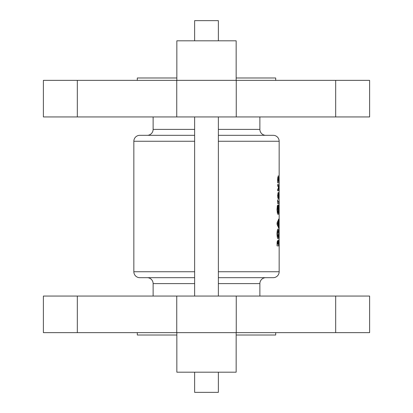 <?xml version="1.0" encoding="UTF-8"?>
<svg xmlns="http://www.w3.org/2000/svg" width="413" height="413" viewBox="0 0 413 413"><rect width="100%" height="100%" fill="white"/><g stroke="black" fill="none" stroke-linecap="round" stroke-linejoin="round"><path stroke-width="0.62" d="M279.157 203.97L279.157 206.861L279.157 203.97M279.157 192.174L279.157 194.415L279.157 192.174M279.157 184.126L279.157 186.366L279.157 184.126M279.157 225.018L279.157 228.668L279.157 225.018M194.637 372.185L194.637 392.35L218.363 392.35L218.363 372.185M236.159 332.641L236.159 372.185L176.841 372.185L176.841 332.641M275.698 332.641L275.698 335.015L236.159 335.015M176.841 335.015L137.302 335.015L137.302 332.641M77.324 296.064L369.614 296.064L369.614 332.641L43.386 332.641L43.386 296.064L77.324 296.064L77.324 332.641M194.637 40.815L194.637 20.65L218.363 20.65L218.363 40.815M176.841 80.359L176.841 40.815L236.159 40.815L236.159 80.359M218.363 116.936L218.363 296.064M194.637 116.936L194.637 296.064M236.159 77.985L275.698 77.985L275.698 80.359M176.841 77.985L137.302 77.985L137.302 80.359M369.614 116.936L43.386 116.936L43.386 80.359L369.614 80.359L369.614 116.936M147.188 135.325A5.932 5.932 0 0 0 153.12 129.393L153.12 116.936M265.812 135.325A5.932 5.932 0 0 1 259.88 129.393L259.88 116.936M218.363 135.325L273.23 135.325A5.932 5.932 0 0 1 279.157 141.256L279.157 271.744A5.932 5.932 0 0 1 273.23 277.675L218.363 277.675M194.637 135.325L139.77 135.325A5.932 5.932 0 0 0 133.843 141.256L133.843 271.744L194.637 271.744M147.188 277.675A5.932 5.932 0 0 1 153.12 283.607L153.12 296.064M265.812 277.675A5.932 5.932 0 0 0 259.88 283.607L259.88 296.064M194.637 277.675L139.77 277.675A5.932 5.932 0 0 1 133.843 271.744M277.639 190.708L278.512 190.507L278.739 187.636L278.543 184.843L278.176 184.554L277.639 184.554L277.639 186.242L278.445 186.361L278.243 189.02L277.639 189.02L277.639 190.708L278.171 190.708M277.639 203.506L278.729 203.506L278.729 201.818L278.316 201.823L277.65 199.887L277.639 203.506L278.729 203.506M277.066 224.388L278.729 228.193L278.729 219.019L277.066 222.824L277.066 224.388M278.729 245.88L278.377 239.963L277.975 241.543L277.624 240.567L277.102 242.452L277.066 245.88L278.729 245.88L277.066 245.88M277.004 233.851C277.118 236.861 277.469 238.497 278.057 238.755C278.527 238.507 278.76 236.871 278.754 233.835C278.76 230.841 278.527 229.22 278.063 228.978C277.479 229.205 277.128 230.831 277.004 233.851M277.417 205.38L277.004 209.443L277.397 213.258L278.047 214.492C278.532 214.233 278.77 212.535 278.754 209.396C278.76 206.526 278.548 204.967 278.104 204.714L278.037 209.422L278.316 209.422L278.316 206.717L278.553 209.36L278.047 212.803L277.402 209.489L277.675 206.66L277.417 205.38M277.639 181.173L277.639 182.866L278.961 182.866L278.269 175.742L277.613 178.989L277.639 181.173M277.613 195.762L278.269 199.283L278.739 195.752L278.269 192.159L277.613 195.762M279.157 238.311L279.157 238.022M279.152 163.884L279.157 163.238M279.157 175.613L279.157 175.329M279.157 201.363L279.157 201.079M279.157 222.426L279.157 222.137M277.2 241.543L277.975 241.543M277.459 244.186L277.67 242.255L277.877 244.186L277.066 244.186M277.118 242.255L277.67 242.255M278.161 244.186L278.367 241.651L278.522 244.186L277.877 244.186M277.877 243.784L278.161 243.784M277.185 241.651L278.367 241.651M277.004 233.877L277.402 233.877L278.057 230.666L278.754 233.835M277.293 230.666L278.057 230.666M278.553 233.841L278.057 237.067L277.402 233.877M277.293 237.067L278.057 237.067M278.099 220.826L278.729 220.826M277.758 221.554L278.491 221.554M277.763 225.658L278.491 225.658M278.099 226.391L278.729 226.391M277.634 223.609L278.238 222.194L278.238 225.018L277.634 223.609L277.066 223.609M277.428 222.194L278.238 222.194M277.428 225.018L278.238 225.018M277.175 206.66L277.675 206.66M277.004 209.489L277.402 209.489M277.293 212.803L278.047 212.803M278.037 206.717L278.316 206.717M278.037 209.422L278.316 209.422M277.613 200.408L277.928 200.408M277.619 200.894L277.903 200.894M277.737 201.823L278.316 201.823M278.367 201.818L278.729 201.818M278.383 181.173L278.641 181.173M277.639 182.866L278.961 182.866M277.923 179.356L278.264 177.43L278.553 179.356L278.264 181.297L277.923 179.356L277.619 179.356M277.696 177.43L278.264 177.43M277.639 181.297L278.264 181.297M277.639 184.554L278.176 184.554M277.639 184.843L278.543 184.843M277.639 190.507L278.512 190.507M277.923 195.726L278.264 193.847L278.553 195.731L278.264 197.59L277.923 195.726L277.613 195.726M277.722 193.847L278.264 193.847M277.722 197.59L278.264 197.59M335.676 116.936L335.676 80.359M259.88 129.393L218.363 129.393M194.637 129.393L153.12 129.393M218.363 271.744L279.157 271.744M259.88 283.607L218.363 283.607M194.637 283.607L153.12 283.607M133.843 141.256L194.637 141.256M218.363 141.256L279.157 141.256M77.324 116.936L77.324 80.359M176.749 116.936L176.749 80.359M236.251 116.936L236.251 80.359M335.676 296.064L335.676 332.641M176.749 296.064L176.749 332.641M236.251 296.064L236.251 332.641M277.066 243.66L277.459 243.66"/></g></svg>
